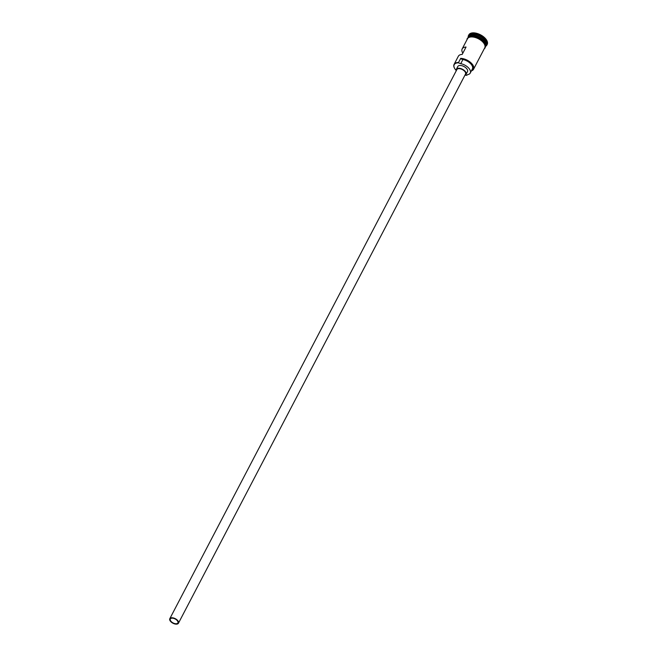 <?xml version="1.0" encoding="UTF-8"?>
<svg xmlns="http://www.w3.org/2000/svg" width="657" height="657" viewBox="0 0 657 657"><rect width="100%" height="100%" fill="white"/><g stroke="black" fill="none" stroke-linecap="round" stroke-linejoin="round"><path stroke-width="0.99" d="M454.521 68.221A9.748 5.108 27.6 0 1 454.463 68.114A9.748 5.108 27.6 0 1 454.094 64.378A9.748 5.108 27.6 0 1 458.545 62.497L458.709 62.85A9.502 4.977 -152.4 0 0 458.553 62.842A9.502 4.977 -152.4 0 0 454.57 68.32A9.502 4.977 -152.4 0 0 456.196 70.463M465.172 75.153A9.502 4.977 -152.4 0 0 466.716 75.309A9.502 4.977 -152.4 0 0 466.872 75.309L467.053 75.021M175.953 623.748A4.262 2.234 -152.4 0 0 177.899 622.926A4.262 2.234 -152.4 0 0 176.569 619.921A4.262 2.234 -152.4 0 0 172.29 618.155A4.262 2.234 -152.4 0 0 170.335 618.976A4.262 2.234 -152.4 0 0 171.666 621.99A4.262 2.234 -152.4 0 0 175.953 623.748M172.027 617.761A4.878 2.554 -152.4 0 0 169.802 618.697A4.878 2.554 -152.4 0 0 171.321 622.138A4.878 2.554 -152.4 0 0 176.216 624.15A4.878 2.554 -152.4 0 0 178.441 623.214A4.878 2.554 -152.4 0 0 176.922 619.773A4.878 2.554 -152.4 0 0 172.027 617.761M178.441 623.214L465.509 74.093A4.878 2.554 -152.4 0 0 463.99 70.652A4.878 2.554 -152.4 0 0 459.095 68.64A4.878 2.554 -152.4 0 0 456.87 69.576L169.802 618.697M464.901 75.259A5.486 2.874 -152.4 0 0 466.051 74.372A5.486 2.874 -152.4 0 0 464.343 70.504A5.486 2.874 -152.4 0 0 458.832 68.238A5.486 2.874 -152.4 0 0 456.336 69.297A5.486 2.874 -152.4 0 0 456.262 70.742M466.051 74.372L467.497 71.613A5.486 2.874 -152.4 0 0 465.788 67.745A5.486 2.874 -152.4 0 0 460.278 65.478A5.486 2.874 -152.4 0 0 457.773 66.538L456.336 69.297M485.539 46.294A9.748 5.108 27.6 0 0 482.295 39.477A9.748 5.108 27.6 0 0 472.629 35.552A9.748 5.108 27.6 0 0 468.269 37.268A9.748 5.108 27.6 0 1 468.326 37.145A9.748 5.108 27.6 0 1 472.777 35.273A9.748 5.108 27.6 0 1 482.567 39.305A9.748 5.108 27.6 0 1 485.605 46.179A9.748 5.108 27.6 0 1 485.539 46.302M468.326 37.145L468.802 36.225A9.748 5.108 27.6 0 1 473.254 34.353A9.748 5.108 27.6 0 1 483.051 38.385A9.748 5.108 27.6 0 1 486.081 45.259L485.605 46.179M468.186 37.326A10.356 5.428 27.6 0 1 468.507 35.486A10.356 5.428 27.6 0 1 473.237 33.491A10.356 5.428 27.6 0 1 483.642 37.778A10.356 5.428 27.6 0 1 486.862 45.087A10.356 5.428 27.6 0 1 485.531 46.392M454.094 64.378L458.323 56.28A9.748 5.108 27.6 0 1 462.191 54.408L466.035 47.049A9.748 5.108 -152.4 0 0 462.167 48.922A9.748 5.108 -152.4 0 0 462.84 53.168M458.545 62.497L460.705 58.358A9.748 5.108 27.6 0 1 470.494 62.39A9.748 5.108 27.6 0 1 473.533 69.264A9.748 5.108 27.6 0 1 471.389 70.874M462.167 48.922L467.456 38.804A9.748 5.108 27.6 0 1 471.907 36.932A9.748 5.108 27.6 0 1 481.704 40.956A9.748 5.108 27.6 0 1 484.735 47.838L473.533 69.264M468.507 35.486L468.843 34.846A10.356 5.428 27.6 0 1 473.574 32.85A10.356 5.428 27.6 0 1 483.979 37.137A10.356 5.428 27.6 0 1 487.198 44.438L486.862 45.087M471.422 70.808A9.502 4.977 -152.4 0 0 471.677 64.025A9.502 4.977 -152.4 0 0 460.869 58.711A3.655 1.914 -152.4 0 0 462.906 59.516A8.59 4.5 -152.4 0 1 472.408 68.919L470.248 73.058A8.59 4.5 -152.4 0 0 460.746 63.655L462.906 59.516M458.709 62.85A3.655 1.914 -152.4 0 0 460.746 63.655M470.248 73.058A8.59 4.5 -152.4 0 1 467.907 74.578A3.655 1.914 -152.4 0 0 466.913 75.227A3.655 1.914 -152.4 0 0 466.872 75.309M485.761 44.733A9.625 5.042 -152.4 0 0 472.777 35.445A9.625 5.042 -152.4 0 0 469.427 36.192M471.521 35.593A9.625 5.042 27.6 0 1 472.728 35.535A9.625 5.042 27.6 0 1 485.055 42.664M484.472 48.347A9.806 5.141 -152.4 0 0 482.123 41.284A9.806 5.141 -152.4 0 0 471.882 36.891A9.806 5.141 -152.4 0 0 467.193 39.313M472.12 36.431A9.806 5.141 27.6 0 1 482.156 40.635A9.806 5.141 27.6 0 1 484.899 47.633M484.176 48.905L485.178 47.78L485.482 45.62L484.423 43.083L481.565 40.085L478.748 38.27L472.013 36.357L468.827 36.94L467.242 38.426L466.897 39.872"/></g></svg>
